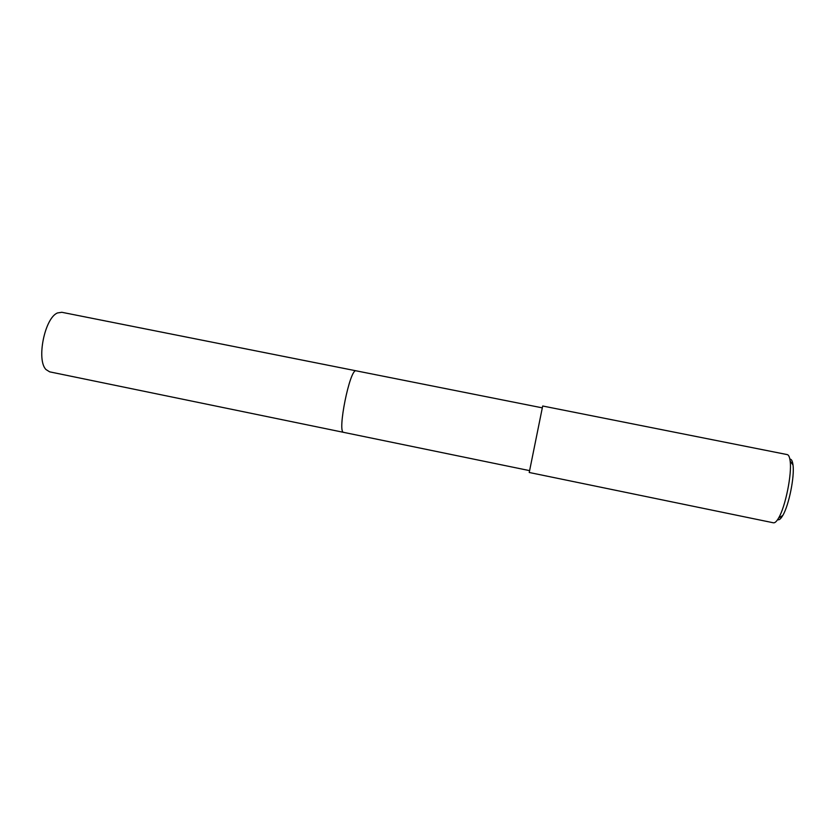 <?xml version="1.0" encoding="UTF-8"?>
<svg xmlns="http://www.w3.org/2000/svg" width="835" height="835" viewBox="0 0 835 835"><rect width="100%" height="100%" fill="white"/><g stroke="black" fill="none" stroke-linecap="round" stroke-linejoin="round"><path stroke-width="1.25" d="M61.811 312.29L57.542 312.937C44.756 317.707 36.155 360.24 46.071 369.602L49.672 371.846L343.696 432.373C336.87 432.916 349.98 367.953 356.117 370.823L356.117 370.823C349.98 367.953 336.87 432.916 343.696 432.373L344.03 432.373M787.228 454.595L542.687 406.008L529.233 472.485L773.429 522.804C774.901 523.065 776.634 521.457 778.627 517.982C785.411 506.761 792.039 474.04 790.15 461.066C789.67 457.121 788.71 454.971 787.269 454.605L787.186 454.595M777.667 519.662C779.065 520.33 780.767 518.932 782.771 515.487C788.856 505.488 794.711 476.555 793 464.97C792.551 461.452 791.684 459.521 790.401 459.177M542.312 407.856L61.727 312.269M529.609 470.637L343.696 432.373M793 464.97L790.15 461.066M782.771 515.487L778.627 517.982"/></g></svg>
